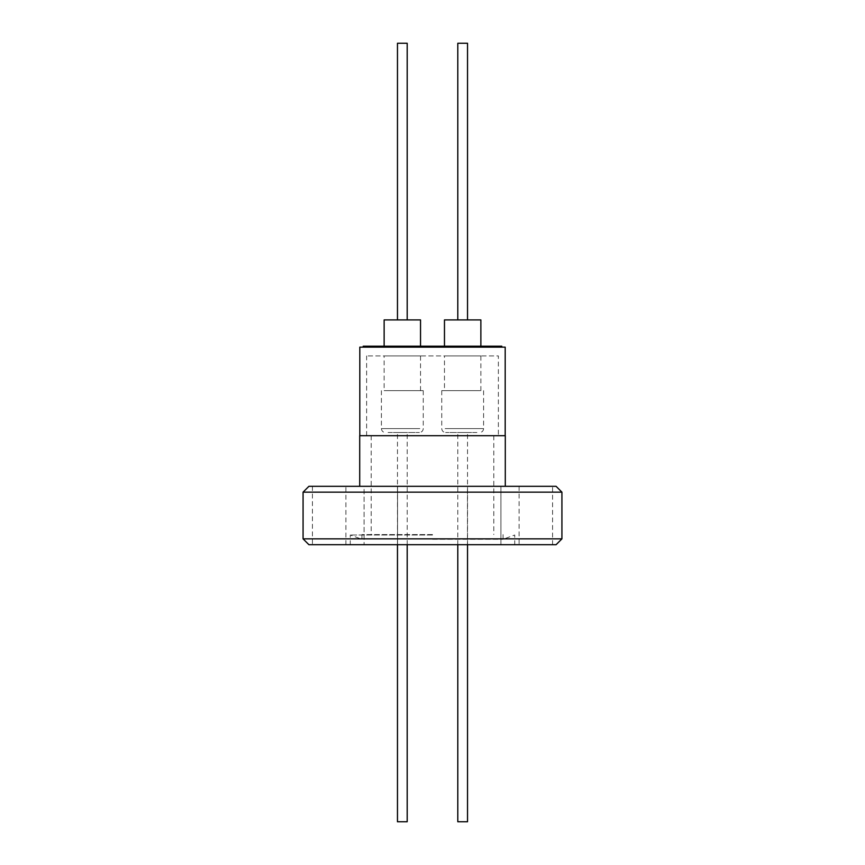 <?xml version="1.0" encoding="UTF-8"?>
<svg xmlns="http://www.w3.org/2000/svg" width="865" height="865" viewBox="0 0 865 865"><rect width="100%" height="100%" fill="white"/><g stroke="black" fill="none" stroke-linecap="round" stroke-linejoin="round"><path stroke-width="0.65" stroke-dasharray="4.33 3.24" d="M505.192 435.711L359.808 435.711L505.192 435.711M505.192 347.157L359.808 347.157M432.5 347.157L501.786 347.157L432.5 347.157M501.786 346.184L363.214 346.184M420.531 346.184L384.136 346.184L420.531 346.184M480.864 346.184L444.469 346.184L480.864 346.184M480.864 319.909L444.469 319.909M402.333 319.909L397.468 319.909L402.333 319.909M407.199 43.25L397.468 43.25M462.667 319.909L467.532 319.909L462.667 319.909M467.532 43.25L457.801 43.25M397.565 486.314L397.565 544.701L364.089 544.701L397.565 544.701L364.089 544.701L397.565 544.701L397.565 486.314L364.089 486.314L364.089 544.701L364.089 486.314L397.565 486.314M500.911 486.314L500.911 544.701L467.435 544.701L500.911 544.701L467.435 544.701L500.911 544.701L500.911 486.314L467.435 486.314L467.435 544.701L467.435 486.314L500.911 486.314M552.584 486.314L519.108 486.314L552.584 486.314L552.584 544.701L519.108 544.701L552.584 544.701M519.108 486.314L519.108 544.701M345.892 486.314L312.416 486.314L345.892 486.314L345.892 544.701L312.416 544.701L345.892 544.701M312.416 486.314L312.416 544.701M432.5 534.581L361.948 534.581L432.5 534.581M359.71 435.711L505.29 435.711M308.913 486.314L556.087 486.314M303.074 492.153L561.926 492.153M303.074 538.863L561.926 538.863M308.913 544.701L556.087 544.701M432.5 535.003L350.271 535.003L432.5 535.003M432.5 539.252L503.052 539.252L432.5 539.252M384.817 390.656L423.255 390.656L384.817 390.656M388.071 432.5L419.363 432.5L388.071 432.5M407.199 821.75L397.468 821.75M402.333 432.5L397.468 432.5L402.333 432.5M384.136 390.656L420.531 390.656L384.136 390.656L384.136 355.915L420.531 355.915L384.136 355.915M420.531 390.656L420.531 355.915M480.183 390.656L441.745 390.656L480.183 390.656M476.929 432.5L445.637 432.5L476.929 432.5M444.469 390.656L480.864 390.656L444.469 390.656L444.469 355.915L480.864 355.915L444.469 355.915M480.864 390.656L480.864 355.915M467.532 821.75L457.801 821.75M462.667 432.5L467.532 432.5L462.667 432.5M498.381 435.711L366.619 435.711L498.381 435.711L498.381 355.915L366.619 355.915L498.381 355.915M366.619 435.711L366.619 355.915M432.5 486.314L359.71 486.314L432.5 486.314M420.531 319.909L384.136 319.909M419.849 428.608L381.411 428.608L419.849 428.608M445.151 428.608L483.589 428.608L445.151 428.608M371.193 435.711L371.193 534.581M361.948 534.581L361.948 539.252L350.271 535.003L350.271 544.701M503.052 534.581L503.052 539.252L514.729 535.003L514.729 544.701M423.255 390.656L423.255 428.608C423.028 430.975 421.731 432.273 419.363 432.5M397.468 544.701L397.468 432.5M441.745 390.656L441.745 428.608C441.972 430.975 443.269 432.273 445.637 432.5M467.532 544.701L467.532 432.5M457.801 544.701L457.801 432.5M483.589 390.656L483.589 428.608C483.362 430.975 482.065 432.273 479.697 432.5M407.199 544.701L407.199 432.5M381.411 390.656L381.411 428.608C381.638 430.975 382.936 432.273 385.303 432.5M493.807 435.711L493.807 534.581"/><path stroke-width="1.3" d="M359.808 435.711L359.808 347.157L505.192 347.157L505.192 435.711M363.214 347.157L363.214 346.184L501.786 346.184L501.786 347.157M420.531 346.184L420.531 319.909L384.136 319.909L384.136 346.184M444.469 346.184L444.469 319.909L480.864 319.909L480.864 346.184M397.468 319.909L397.468 43.25L407.199 43.25L407.199 319.909M457.801 319.909L457.801 43.25L467.532 43.25L467.532 319.909M505.29 486.314L505.29 435.711L359.71 435.711L359.71 486.314M561.926 492.153L556.087 486.314L308.913 486.314L303.074 492.153L303.074 538.863L561.926 538.863L561.926 492.153L303.074 492.153M561.926 538.863L556.087 544.701L308.913 544.701L303.074 538.863M397.468 544.701L397.468 821.75L407.199 821.75L407.199 544.701M457.801 544.701L457.801 821.75L467.532 821.75L467.532 544.701"/></g></svg>
